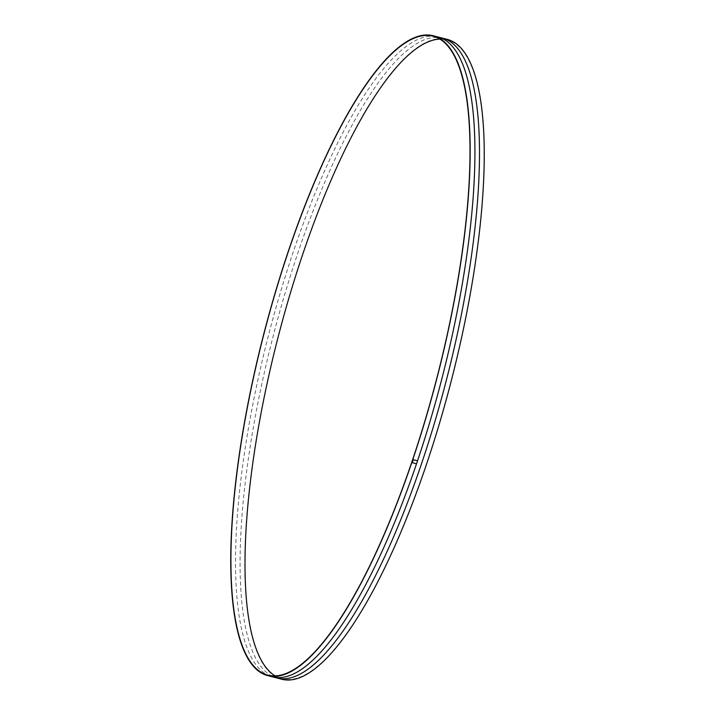 <?xml version="1.0" encoding="UTF-8"?>
<svg xmlns="http://www.w3.org/2000/svg" width="715" height="715" viewBox="0 0 715 715"><rect width="100%" height="100%" fill="white"/><g stroke="black" fill="none" stroke-linecap="round" stroke-linejoin="round"><path stroke-width="0.54" stroke-dasharray="3.58 2.68" d="M281.781 679.25A330.464 89.357 104.5 0 1 262.012 662.215A330.464 89.357 104.5 0 1 289.709 294.866A330.464 89.357 104.5 0 1 447.286 39.388M275.141 675.916A329.99 89.232 -75.5 0 0 281.898 678.794A329.99 89.232 -75.5 0 0 439.251 423.682A329.99 89.232 -75.5 0 0 466.913 56.851A329.99 89.232 -75.5 0 0 447.17 39.843A329.99 89.232 -75.5 0 0 439.859 39.084M270.118 676.104A330.464 89.357 104.5 0 1 252.69 659.811A330.464 89.357 104.5 0 1 279.118 296.779A330.464 89.357 104.5 0 1 435.56 36.483M272.531 676.372A330.464 89.357 104.5 0 1 257.257 660.991A330.464 89.357 104.5 0 1 282.497 302.061A330.464 89.357 104.5 0 1 437.803 37.421M267.83 675.157L281.898 678.794M433.102 36.206L447.17 39.843"/><path stroke-width="1.07" d="M247.935 658.578A330.464 89.357 104.5 0 1 275.641 291.228A330.464 89.357 104.5 0 1 433.219 35.75A330.464 89.357 104.5 0 1 452.988 52.785A330.464 89.357 104.5 0 1 425.291 420.134A330.464 89.357 104.5 0 1 267.714 675.612A330.464 89.357 104.5 0 1 247.935 658.578M248.087 658.149A329.99 89.232 -75.5 0 0 267.83 675.157A329.99 89.232 -75.5 0 0 425.184 420.036A329.99 89.232 -75.5 0 0 452.845 53.214A329.99 89.232 -75.5 0 0 433.102 36.206A329.99 89.232 -75.5 0 0 275.749 291.318A329.99 89.232 -75.5 0 0 248.087 658.149M433.219 35.75L447.286 39.388A330.464 89.357 104.5 0 1 467.065 56.422A330.464 89.357 104.5 0 1 439.359 423.772A330.464 89.357 104.5 0 1 281.781 679.25L267.714 675.612M439.859 39.084A329.99 89.232 -75.5 0 0 286.08 307.799A329.99 89.232 -75.5 0 0 262.155 661.786A329.99 89.232 -75.5 0 0 275.141 675.916M435.56 36.483A330.464 89.357 104.5 0 1 457.743 54.009A330.464 89.357 104.5 0 1 428.75 425.666A330.464 89.357 104.5 0 1 270.118 676.104M437.803 37.421A330.464 89.357 104.5 0 1 462.31 55.189A330.464 89.357 104.5 0 1 432.083 430.913A330.464 89.357 104.5 0 1 272.531 676.372M417.533 460.818L413.315 459.718A330.464 89.357 104.5 0 1 412.305 462.694L416.523 463.794A330.464 89.357 -75.5 0 0 417.533 460.818"/></g></svg>
